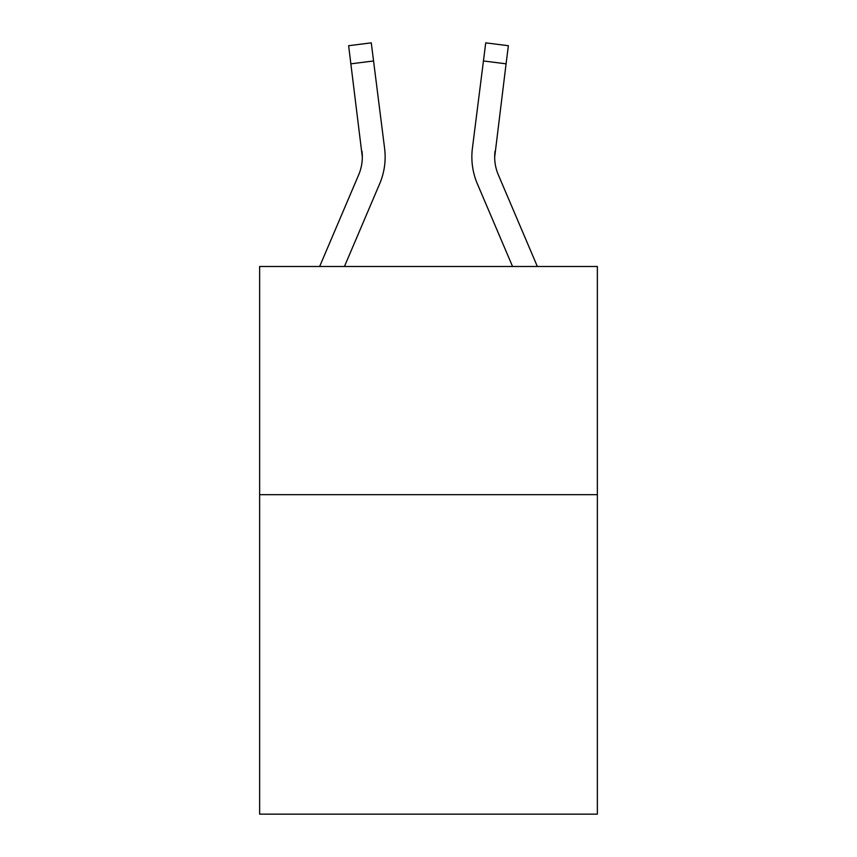 <?xml version="1.0" encoding="UTF-8"?>
<svg xmlns="http://www.w3.org/2000/svg" width="857" height="857" viewBox="0 0 857 857"><rect width="100%" height="100%" fill="white"/><g stroke="black" fill="none" stroke-linecap="round" stroke-linejoin="round"><path stroke-width="1.29" d="M597.361 494.682L597.361 814.15L259.639 814.15L259.639 266.484L597.361 266.484L597.361 494.682L259.639 494.682M319.65 266.484L358.676 174.828A45.635 45.635 -21.8 0 0 362.318 157.035L348.628 45.71L371.274 42.85L373.556 60.965L350.92 63.825M385.061 160.27L385.147 156.917M344.45 266.484L379.672 183.762A68.464 68.464 -21.8 0 0 384.6 148.368L373.556 60.965M512.55 266.484L477.328 183.762A68.464 68.464 21.8 0 1 472.4 148.368L485.726 42.85L508.372 45.71L485.726 42.85L508.372 45.71L485.726 42.85L508.372 45.71L485.726 42.85L508.372 45.71L485.726 42.85L508.372 45.71L485.726 42.85L508.372 45.71L485.726 42.85L508.372 45.71L485.726 42.85L508.372 45.71L485.726 42.85L508.372 45.71L485.726 42.85L508.372 45.71L485.726 42.85L508.372 45.71L485.726 42.85L508.372 45.71L485.726 42.85L508.372 45.71L485.726 42.85L508.372 45.71L485.726 42.85L508.372 45.71L485.726 42.85L508.372 45.71L485.726 42.85L508.372 45.71L485.726 42.85L508.372 45.71L485.726 42.85L508.372 45.71L485.726 42.85L508.372 45.71L485.726 42.85L508.372 45.71L485.726 42.85L508.372 45.71L485.726 42.85L508.372 45.71L485.726 42.85L508.372 45.71L485.726 42.85L508.372 45.71L485.726 42.85L508.372 45.71L485.726 42.85L508.372 45.71L485.726 42.85L508.372 45.71L485.726 42.85L508.372 45.71L485.726 42.85L508.372 45.71L485.726 42.85L508.372 45.71L485.726 42.85L508.372 45.71L485.726 42.85L508.372 45.71L485.726 42.85L508.372 45.71L506.08 63.825L483.444 60.965M537.35 266.484L498.324 174.828A45.635 45.635 21.8 0 1 494.682 157.024L506.08 63.825M494.682 157.024A45.635 45.635 21.8 0 0 498.324 174.828A45.635 45.635 21.8 0 1 494.682 157.024A45.635 45.635 21.8 0 0 498.324 174.828A45.635 45.635 21.8 0 1 494.682 157.024A45.635 45.635 21.8 0 0 498.324 174.828A45.635 45.635 21.8 0 1 494.682 157.024A45.635 45.635 21.8 0 0 498.324 174.828A45.635 45.635 21.8 0 1 494.682 157.024A45.635 45.635 21.8 0 0 498.324 174.828A45.635 45.635 21.8 0 1 494.682 157.024A45.635 45.635 21.8 0 0 498.324 174.828A45.635 45.635 21.8 0 1 494.682 157.024A45.635 45.635 21.8 0 0 498.324 174.828A45.635 45.635 21.8 0 1 494.682 157.024A45.635 45.635 21.8 0 0 498.324 174.828A45.635 45.635 21.8 0 1 494.682 157.024A45.635 45.635 21.8 0 0 498.324 174.828A45.635 45.635 21.8 0 1 494.682 157.024A45.635 45.635 21.8 0 0 498.324 174.828A45.635 45.635 21.8 0 1 494.682 157.024A45.635 45.635 21.8 0 0 498.324 174.828A45.635 45.635 21.8 0 1 494.682 157.024A45.635 45.635 21.8 0 0 498.324 174.828A45.635 45.635 21.8 0 1 494.682 157.024A45.635 45.635 21.8 0 0 498.324 174.828A45.635 45.635 21.8 0 1 494.682 157.024A45.635 45.635 21.8 0 0 498.324 174.828A45.635 45.635 21.8 0 1 494.682 157.024A45.635 45.635 21.8 0 0 498.324 174.828A45.635 45.635 21.8 0 1 494.682 157.024A45.635 45.635 21.8 0 0 498.324 174.828A45.635 45.635 21.8 0 1 494.682 157.024A45.635 45.635 21.8 0 0 498.324 174.828A45.635 45.635 21.8 0 1 494.682 157.024A45.635 45.635 21.8 0 0 498.324 174.828A45.635 45.635 21.8 0 1 494.682 157.024A45.635 45.635 21.8 0 0 498.324 174.828A45.635 45.635 21.8 0 1 494.682 157.024A45.635 45.635 21.8 0 0 498.324 174.828A45.635 45.635 21.8 0 1 494.682 157.024A45.635 45.635 21.8 0 0 498.324 174.828A45.635 45.635 21.8 0 1 494.682 157.024L495.035 151.228A45.635 45.635 21.8 0 0 498.324 174.828A45.635 45.635 21.8 0 1 494.682 157.024L495.035 151.228M485.726 42.85L508.372 45.71M358.676 174.828A45.635 45.635 -21.8 0 0 361.965 151.228L362.318 157.024M471.853 156.917L471.939 160.291L471.853 156.917M348.628 45.71L371.274 42.85"/></g></svg>
